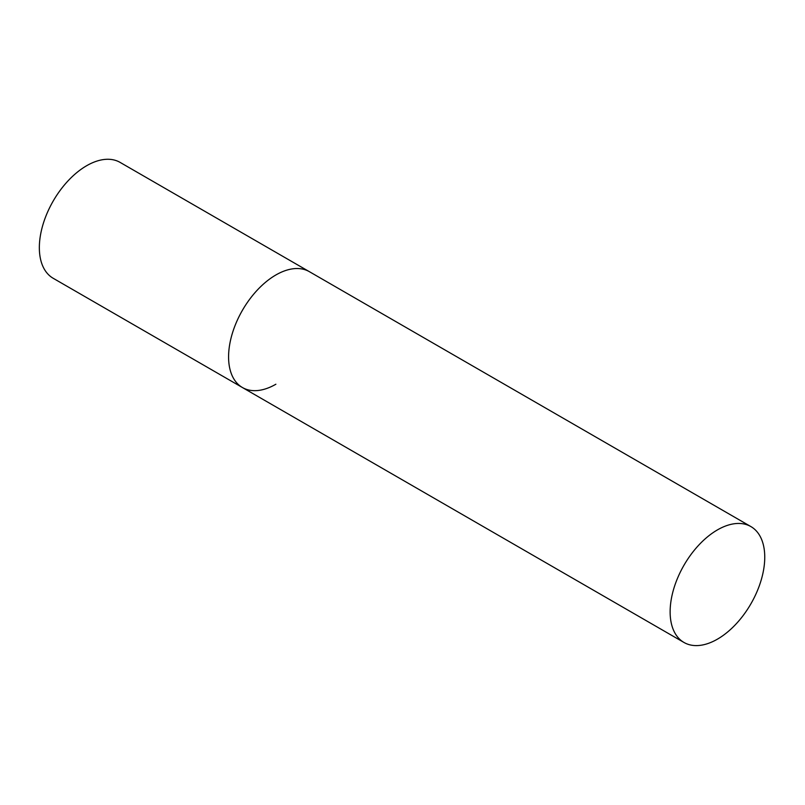 <?xml version="1.0" encoding="UTF-8"?>
<svg xmlns="http://www.w3.org/2000/svg" width="805" height="805" viewBox="0 0 805 805"><rect width="100%" height="100%" fill="white"/><g stroke="black" fill="none" stroke-linecap="round" stroke-linejoin="round"><path stroke-width="1.21" d="M275.884 384.226A66.906 38.63 -60 0 1 242.436 387.537A66.906 38.63 -60 0 1 232.182 333.924A66.906 38.63 -60 0 1 275.884 274.968A66.906 38.63 -60 0 1 309.341 271.657A66.906 38.63 120 0 0 257.781 289.579A66.906 38.63 120 0 0 228.58 356.907A66.906 38.63 120 0 0 242.436 387.537L53.2 278.288A66.906 38.63 -60 0 1 42.947 224.676A66.906 38.63 -60 0 1 86.648 165.719A66.906 38.63 -60 0 1 120.106 162.399L750.894 526.581A66.906 38.63 120 0 0 699.334 544.512A66.906 38.63 120 0 0 670.132 611.84A66.906 38.63 120 0 0 683.988 642.471A66.906 38.63 120 0 0 735.549 624.539A66.906 38.63 120 0 0 764.75 557.211A66.906 38.63 120 0 0 750.894 526.581M242.436 387.537L683.988 642.471"/></g></svg>
